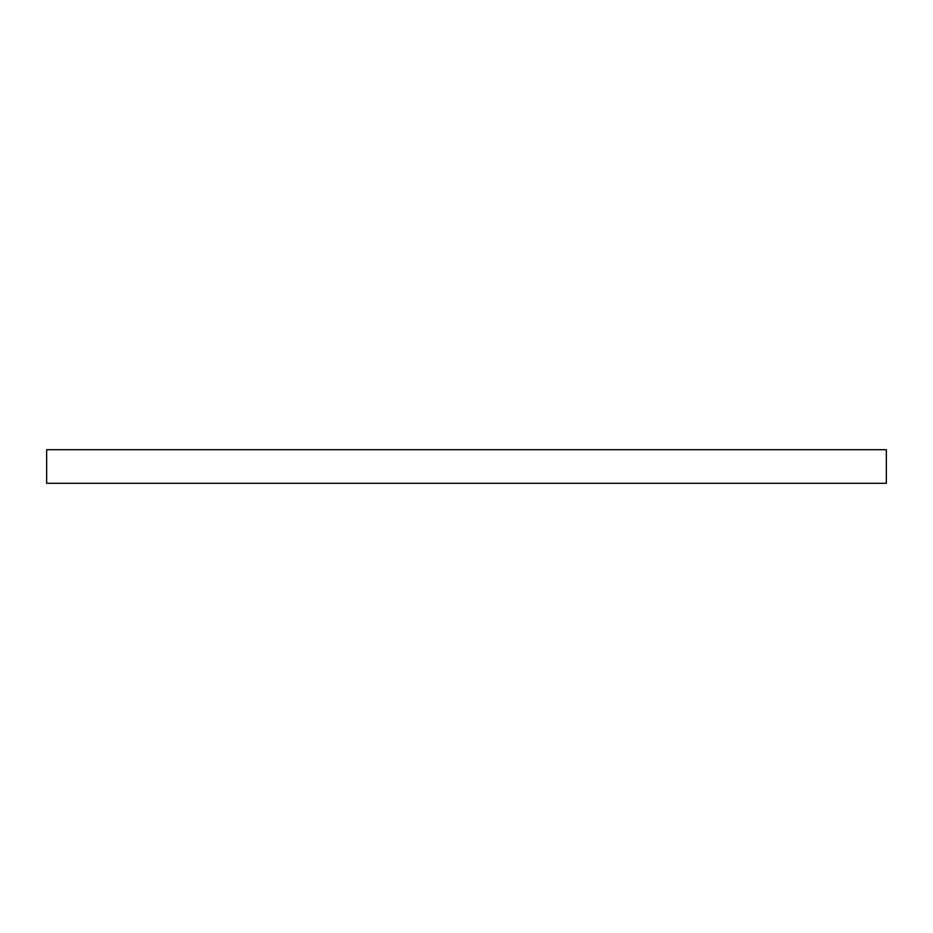 <?xml version="1.0" encoding="UTF-8"?>
<svg xmlns="http://www.w3.org/2000/svg" width="933" height="933" viewBox="0 0 933 933"><rect width="100%" height="100%" fill="white"/><g stroke="black" fill="none" stroke-linecap="round" stroke-linejoin="round"><path stroke-width="1.4" d="M46.65 449.706L46.65 483.294L886.35 483.294L886.35 449.706L46.65 449.706L46.65 483.294L886.35 483.294L886.35 449.706L46.65 449.706"/></g></svg>
